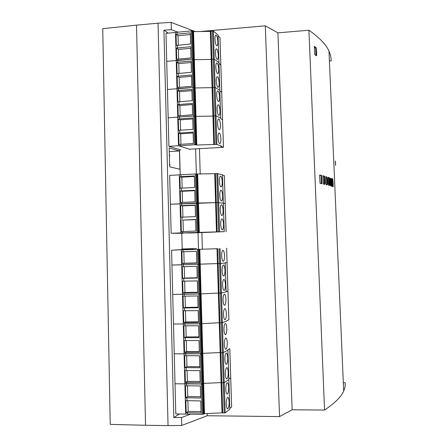 <?xml version="1.0" encoding="UTF-8"?>
<svg xmlns="http://www.w3.org/2000/svg" width="448" height="448" viewBox="0 0 448 448"><rect width="100%" height="100%" fill="white"/><g stroke="black" fill="none" stroke-linecap="round" stroke-linejoin="round"><path stroke-width="0.67" d="M169.882 164.623L169.579 163.85L169.882 164.623L169.613 165.262L169.938 164.646L169.613 165.262L169.938 164.646L169.579 163.85L169.882 164.623M169.646 155.45L169.344 154.672L169.646 155.45L169.378 156.078L169.702 155.473L169.378 156.078L169.702 155.473L169.344 154.672L169.646 155.45M217.577 123.682C217.538 121.072 217.857 119.504 218.54 118.983C219.537 119.123 220.175 121.134 220.455 125.003C220.5 127.613 220.181 129.181 219.492 129.707C218.501 129.578 217.862 127.568 217.577 123.682M218.014 137.693C217.969 135.033 218.299 133.442 218.994 132.91C219.985 133.039 220.612 135.022 220.886 138.852C220.931 141.512 220.601 143.108 219.901 143.646C218.921 143.522 218.288 141.54 218.014 137.693M192.735 118.966L180.292 119.829L180.572 130.155M193.133 132.989L180.667 133.801L180.953 144.273M178.321 119.017L178.623 130.357L193.032 129.326L192.707 117.936L178.321 119.017L180.292 119.829M178.696 133.084L178.998 144.458L193.43 143.5L193.105 132.07L178.696 133.084L180.667 133.801M222.583 119.672L220.702 118.726L222.561 119.689M190.131 149.414L178.517 145.734L177.75 117.152L193.738 116.004L195.983 116.39L212.951 116.088L195.983 116.39L193.738 116.004L168.174 117.824L168.907 146.328L180.891 149.974M214.491 144.469L196.801 145.006L194.555 144.721L178.836 145.869L189.465 149.201L223.457 147.33L220.578 146.261L221.564 146.166L216.871 144.413L214.491 144.469L211.025 31.13L213.377 31.097L218.081 35.017L218.943 62.552L214.245 59.17L211.882 59.209L214.245 59.17L218.932 62.541L219.811 90.255L215.118 87.41L212.75 87.455L215.118 87.41L219.8 90.25L220.685 118.126L215.992 115.825L213.618 115.875L215.992 115.825L220.674 118.149M220.685 118.126L218.07 35M178.438 149.229L169.96 146.647M178.517 145.734L168.907 146.328M216.703 95.379C216.658 92.87 216.961 91.364 217.622 90.86C218.635 91.022 219.29 93.083 219.582 97.042C219.626 99.546 219.318 101.058 218.658 101.562C217.65 101.416 217 99.355 216.703 95.379M217.134 109.312C217.09 106.753 217.403 105.218 218.075 104.709C219.078 104.854 219.727 106.887 220.013 110.807C220.058 113.361 219.744 114.901 219.066 115.416C218.07 115.276 217.42 113.243 217.134 109.312M191.934 90.658L179.53 91.616L179.799 101.64M192.326 104.591L179.906 105.504L180.18 115.674M177.559 90.608L177.862 101.875L192.22 100.716L191.895 89.393L177.559 90.608L179.53 91.616M177.934 104.591L178.237 115.898L192.618 114.8L192.298 103.438L177.934 104.591L179.906 105.504M221.715 92.159L219.834 90.989L221.698 92.176M177.302 88.911L192.926 87.466L195.166 87.954L212.755 87.634L195.166 87.954L192.926 87.466L167.446 89.499L168.174 117.824L177.75 117.152L176.994 88.749L177.302 88.911M223.434 147.319L222.561 119.633L223.457 147.33M215.83 67.25C215.785 64.837 216.076 63.386 216.709 62.899C217.739 63.084 218.406 65.201 218.708 69.244C218.758 71.658 218.467 73.108 217.829 73.595C216.804 73.427 216.138 71.31 215.83 67.25M216.261 81.099C216.21 78.635 216.513 77.157 217.157 76.664C218.182 76.838 218.842 78.926 219.139 82.925C219.19 85.383 218.887 86.867 218.238 87.36C217.218 87.203 216.563 85.114 216.261 81.099M191.134 62.518L178.774 63.577L179.038 73.304M191.531 76.367L179.144 77.381L179.413 87.254M176.803 62.367L177.1 73.573L191.414 72.279L191.094 61.023L176.803 62.367L178.774 63.577M177.173 76.272L177.475 87.506L191.811 86.274L191.492 74.984L177.173 76.272L179.144 77.381M220.853 64.803L218.971 63.42L220.836 64.831M176.546 60.71L192.119 59.097L194.354 59.69L211.893 59.422L194.354 59.69L192.119 59.097L166.723 61.342L167.446 89.499L176.994 88.749L176.238 60.514L176.546 60.71M219.996 37.576L222.561 119.633L219.979 37.638M225.809 389.357C225.82 385.616 226.279 383.393 227.186 382.687C228.01 382.76 228.502 384.345 228.665 387.436C228.659 391.171 228.2 393.4 227.287 394.111C226.464 394.044 225.971 392.459 225.809 389.357M226.268 404.18C226.279 400.366 226.75 398.104 227.668 397.387C228.48 397.46 228.962 399.022 229.124 402.074C229.113 405.882 228.648 408.145 227.718 408.878C226.912 408.806 226.425 407.243 226.268 404.18M187.477 385.862L187.768 396.553L200.609 396.704M187.88 400.764L188.166 411.365L201.029 411.572M185.786 397.746L200.642 398.031L200.301 385.974L185.466 385.75L185.786 397.746L187.768 396.553M186.189 412.67L201.068 413.028L200.726 400.932L185.864 400.635L186.189 412.67L188.166 411.365M230.698 377.726L228.855 378.958L230.72 377.742M185.192 383.684L201.365 384.02L203.644 383.415L221.771 382.564L203.644 383.415L201.365 384.02L175.011 383.779L175.79 413.924L185.69 414.092L184.884 383.858L185.192 383.684M217.678 248.702L181.619 249.883L217.812 248.696L218.137 263.592L219.604 263.553L218.137 263.592L219.038 293.098L220.511 293.07L219.038 293.098L219.946 322.79L221.43 322.778L219.946 322.79L220.858 352.671L222.348 352.666L220.858 352.671L221.777 382.732L224.218 382.62L228.878 379.63L224.218 382.62L221.777 382.732L222.701 412.989L225.154 412.871L229.796 409.248M231.622 406.946L229.779 408.436M222.695 412.782L204.512 413.689L202.227 414.411L185.69 414.092M224.879 359.43C224.885 355.83 225.327 353.69 226.212 353.013C227.058 353.086 227.562 354.71 227.741 357.885C227.741 361.48 227.298 363.619 226.408 364.308C225.568 364.241 225.058 362.611 224.879 359.43M225.338 374.158C225.344 370.49 225.792 368.312 226.694 367.623C227.522 367.69 228.026 369.298 228.194 372.434C228.194 376.096 227.741 378.274 226.839 378.98C226.01 378.907 225.506 377.306 225.338 374.158M186.665 355.774L186.956 366.649L199.758 366.688M187.062 370.586L187.354 381.371L200.172 381.461M184.979 367.623L199.786 367.752L199.444 355.774L184.66 355.701L184.979 367.623L186.956 366.649M185.377 382.452L200.206 382.659L199.87 370.636L185.058 370.49L185.377 382.452L187.354 381.371M227.937 349.658L229.807 348.69L227.937 349.658M184.391 353.674L200.502 353.825L202.782 353.332L220.853 352.537L202.782 353.332L200.502 353.825L174.244 353.819L175.011 383.779L184.884 383.858L184.078 353.808L184.391 353.674M219.15 248.657L219.604 263.553L220.545 263.508L219.604 263.553L220.511 293.07L221.458 293.009L220.511 293.07L221.43 322.778L222.37 322.694L221.43 322.778L222.348 352.666L223.294 352.565L227.954 350.185L223.294 352.565L222.348 352.666L224.202 413.011M223.961 329.689C223.955 326.228 224.381 324.167 225.243 323.512C226.106 323.585 226.632 325.254 226.822 328.513C226.828 331.968 226.402 334.029 225.534 334.695C224.672 334.622 224.151 332.954 223.961 329.689M224.414 344.327C224.409 340.799 224.846 338.699 225.719 338.033C226.576 338.106 227.091 339.752 227.276 342.972C227.276 346.494 226.845 348.594 225.966 349.272C225.114 349.199 224.599 347.553 224.414 344.327M185.858 325.875L186.155 336.935L198.912 336.862M186.256 340.592L186.553 351.562L199.326 351.546M184.178 337.686L198.934 337.669L198.598 325.758L183.859 325.836L184.178 337.686L186.155 336.935M184.57 352.419L199.354 352.475L199.013 340.53L184.257 340.536L184.57 352.419L186.553 351.562M227.024 320.533L228.894 319.816L227.024 320.533M183.59 323.848L199.651 323.814L219.94 322.694L199.651 323.814L173.477 324.044L174.244 353.819L184.078 353.808L183.282 323.949L183.59 323.848M220.086 248.623L220.545 263.508L225.21 262.926L220.545 263.508L221.458 293.009L226.117 291.844L221.458 293.009L222.37 322.694L227.035 320.919L222.37 322.694L225.154 412.871M227.942 350.179L229.796 409.287L227.954 350.196M223.042 300.126C223.031 296.806 223.446 294.823 224.286 294.19C225.165 294.263 225.708 295.971 225.91 299.32C225.921 302.641 225.512 304.623 224.666 305.267C223.787 305.194 223.25 303.481 223.042 300.126M223.496 314.681C223.485 311.287 223.905 309.271 224.756 308.622C225.63 308.694 226.162 310.386 226.358 313.69C226.369 317.078 225.949 319.099 225.098 319.749C224.224 319.682 223.692 317.99 223.496 314.681M185.052 296.162L185.36 307.401L198.072 307.216M185.45 310.783L185.752 321.938L198.486 321.81M183.383 307.933L198.083 307.77L197.753 295.938L183.064 296.162L183.383 307.933L185.36 307.401M183.775 322.577L198.503 322.487L198.167 310.615L183.456 310.766L183.775 322.577L185.752 321.938M226.117 291.592L227.987 291.11L226.117 291.592M182.801 294.207L198.8 293.989L219.033 293.037L198.8 293.989L172.715 294.454L173.477 324.044L183.282 323.949L182.487 294.274L182.801 294.207M228.872 319.805L227.091 262.584L225.215 262.819L227.069 262.59L226.615 248.186M222.135 270.754C222.113 267.557 222.51 265.653 223.328 265.037C224.23 265.115 224.784 266.874 225.002 270.306C225.025 273.493 224.627 275.402 223.804 276.024C222.908 275.951 222.348 274.193 222.135 270.754M222.583 285.214C222.566 281.954 222.97 280.011 223.798 279.39C224.689 279.462 225.238 281.198 225.445 284.586C225.467 287.84 225.058 289.783 224.23 290.422C223.339 290.349 222.79 288.613 222.583 285.214M184.257 266.627L184.565 278.046L197.238 277.754M184.649 281.165L184.957 292.494L197.646 292.258M182.588 278.365L197.243 278.057L196.913 266.297L182.274 266.666L182.588 278.365L184.565 278.046M182.98 292.919L197.658 292.678L197.322 280.885L182.666 281.182L182.98 292.919L184.957 292.494M182.011 264.751L218.131 263.57L171.959 265.048L172.715 294.454L182.487 294.274L181.698 264.785L182.011 264.751M225.21 262.926L226.128 291.838L225.221 262.926M181.3 249.906L181.698 264.785L171.959 265.048L171.578 250.208L192.92 249.234M183.574 249.525L171.578 250.208M221.676 255.926C221.654 252.801 222.04 250.93 222.846 250.326C223.754 250.404 224.319 252.185 224.543 255.662C224.566 258.787 224.179 260.658 223.373 261.274C222.466 261.195 221.9 259.414 221.676 255.926M183.854 251.726L184.167 263.234L196.812 262.892M182.19 263.446L196.818 263.06L196.487 251.339L181.877 251.782L182.19 263.446L184.167 263.234M175.487 32.452L176.238 60.514L166.723 61.342L166.001 33.354L191.313 30.901L193.547 31.595L211.03 31.377M214.962 39.29C214.917 36.966 215.197 35.571 215.802 35.101C216.849 35.314 217.532 37.481 217.846 41.608C217.896 43.932 217.616 45.332 217.006 45.802C215.964 45.606 215.286 43.434 214.962 39.29M215.393 53.054C215.342 50.686 215.628 49.263 216.25 48.787C217.286 48.983 217.963 51.128 218.271 55.21C218.322 57.579 218.036 59.002 217.414 59.483C216.378 59.298 215.706 57.159 215.393 53.054M190.344 34.546L178.018 35.706L178.276 45.136M190.736 48.317L178.394 49.426L178.651 59.002M176.047 34.306L176.35 45.438L190.613 44.01L190.294 32.822L176.047 34.306L178.018 35.706M176.417 48.121L176.719 59.287L191.005 57.926L190.686 46.704L176.417 48.121L178.394 49.426M218.109 36.008L219.974 37.554M192.466 232.96L180.846 232.915L180.068 203.806L196.213 203.073L215.589 202.658L170.397 204.238L171.142 233.268L183.137 233.302M180.068 203.806L179.295 174.871L169.652 175.386L170.397 204.238L180.068 203.806M179.295 174.871L195.39 173.998L215.387 173.706M219.358 181.182C219.324 178.36 219.671 176.669 220.41 176.109C221.368 176.215 221.978 178.119 222.23 181.821C222.27 184.638 221.917 186.334 221.183 186.9C220.226 186.799 219.615 184.895 219.358 181.182M219.8 195.367C219.766 192.489 220.125 190.77 220.87 190.198C221.822 190.299 222.421 192.181 222.673 195.838C222.706 198.716 222.348 200.441 221.598 201.012C220.651 200.922 220.052 199.041 219.8 195.367M194.365 176.49L181.843 177.15L182.134 188.087M194.768 190.686L182.224 191.29L182.521 202.384M179.866 176.742L180.174 188.222L194.678 187.471L194.348 175.935L179.866 176.742L181.843 177.15M180.247 190.982L180.555 202.502L195.082 201.818L194.757 190.249L180.247 190.982L182.224 191.29M222.466 175.073L224.347 175.549L225.226 203.56L223.35 203.314L225.21 203.577M217.157 231.706L215.382 173.628L216.838 173.55L222.46 174.748L223.334 203.123L216.266 202.574L223.345 203.123L224.23 231.672L181.166 232.921L191.8 232.96L224.23 231.672M180.846 232.915L171.142 233.268M180.684 233.29L172.2 233.274M220.254 210.006C220.22 207.066 220.584 205.313 221.351 204.73C222.292 204.826 222.88 206.679 223.121 210.297C223.154 213.231 222.79 214.99 222.023 215.572C221.088 215.488 220.494 213.629 220.254 210.006M220.696 224.28C220.668 221.284 221.038 219.492 221.816 218.91C222.746 218.994 223.328 220.825 223.563 224.398C223.597 227.394 223.222 229.186 222.443 229.779C221.514 229.695 220.931 227.864 220.696 224.28M195.182 205.324L182.616 205.878L182.918 217.129M195.586 219.61L183.002 220.108L183.31 231.515M180.639 205.677L180.953 217.23L195.502 216.619L195.177 205.01L180.639 205.677L182.616 205.878M181.026 220.007L181.334 231.594L195.91 231.056L195.58 219.414L183.002 220.108M331.358 178.724L331.61 186.273M332.618 186.654L332.338 179.816L331.934 178.987M321.317 183.63L321.065 176.187L320.858 175.454L319.609 175.162M324.268 184.251L324.005 176.926L323.82 176.198L322.778 175.924M326.861 184.867L326.592 177.654L326.424 176.938L325.578 176.691M329.106 185.472L328.832 178.382L328.686 177.677L328.031 177.453M331.022 186.071L330.742 179.099L330.613 178.405L330.142 178.214M329.487 178.366L329.773 185.259M316.019 55.513L315.734 48.664L315.526 47.858L314.205 46.861M196.409 248.528L181.804 248.982L196.409 248.528M329.409 60.995L331.167 60.838L331.156 59.483L330.534 55.339L328.983 51.055C326.105 44.559 319.418 37.621 308.93 30.24L324.559 410.054C334.869 403.099 341.242 396.782 343.683 391.104L344.938 387.386L345.24 383.846L345.145 382.704L343.319 382.682M323.238 184.027L322.879 175.745L324.498 176.165L324.923 182.594C325.024 185.786 323.859 183.663 323.238 184.027M325.562 177.128L326.861 176.837C327.309 178.214 327.538 180.729 327.544 184.374C327.051 185.22 326.486 185.091 325.853 183.988L325.562 177.128M328.02 177.862C328.485 177.044 328.972 177.195 329.487 178.31L329.773 185.013L328.675 185.349C328.255 183.988 328.037 181.49 328.02 177.862M330.142 178.584L331.094 178.304L331.671 185.646C331.324 186.469 330.91 186.34 330.428 185.259L330.142 178.584M316.21 47.796L316.646 54.242C316.736 57.35 315.42 54.6 314.709 54.583L314.367 46.413L316.21 47.796M332.226 185.987L331.934 179.166C332.517 177.587 332.909 178.875 333.11 183.03C333.553 188.356 332.679 186.939 332.226 185.987M321.552 175.42L321.905 183.747L320.079 183.389L319.62 176.809C319.542 173.561 320.908 175.762 321.552 175.42M335.558 163.397C335.742 170.643 335.076 155.294 335.558 163.397M179.463 150.987L169.17 147.907L169.658 166.841L179.95 169.249L179.463 150.987L169.266 151.598M181.776 233.296L182.213 249.603M198.492 249.077L198.027 232.736M197.999 232.305L195.63 148.826M179.525 149.559L180.208 174.821M178.024 32.166L171.338 29.714L163.923 30.15L168.23 33.141M179.362 413.986L173.802 417.592L181.535 417.497L190.512 414.215M163.923 30.15L173.802 417.592M308.93 30.24L277.906 32.833L292.152 409.791L324.559 410.054M277.906 32.833L265.306 25.822L279.552 416.578L292.152 409.791M265.306 25.822L199.976 31.545M199.461 148.59L200.2 174.115M201.891 232.596L202.367 248.959M207.133 413.543L207.194 415.744L279.552 416.578M171.338 29.714L171.147 22.4L158.043 23.184L168.056 425.6L181.748 425.449L181.535 417.497M158.043 23.184L136.517 25.138L145.538 425.281L168.056 425.6M136.517 25.138L102.749 28.672L110.225 424.379L145.538 425.281M207.194 415.744L181.748 425.449M195.272 31.584L171.147 22.4M213.377 31.097L216.871 144.413M194.555 144.721L191.313 30.901M179.402 118.86L179.318 115.735M179.71 130.211L179.782 132.944M180.09 144.329L180.124 145.611M213.819 144.642L210.37 31.466M193.547 31.595L196.801 145.006M212.458 30.996L215.942 144.379M195.502 144.749L192.254 31.007M196.123 144.962L192.875 31.478M178.64 90.423L178.556 87.321M178.942 101.707L179.015 104.418M177.878 62.16L177.794 59.074M178.181 73.371L178.254 76.07M197.534 249.402L202.227 414.411M186.502 382.553L186.592 385.857M186.911 397.863L186.99 400.753M187.314 412.804L187.354 414.159M222.001 412.742L216.994 248.713M199.797 249.301L204.512 413.689M203.196 414.266L198.486 249.362M203.818 413.823L199.108 249.329M231.644 406.997L229.807 348.712L231.622 407.025M185.78 355.774L185.69 352.492M186.099 367.707L186.178 370.58M184.89 322.622L184.974 325.881M185.293 337.742L185.371 340.598M184.089 292.936L184.178 296.173M184.492 307.961L184.57 310.8M183.294 263.43L183.383 266.65M183.697 278.365L183.775 281.182M182.93 249.855L182.98 251.754M177.122 34.07L177.072 32.256M177.425 45.214L177.492 47.897M217.773 173.561L219.565 231.627M197.047 232.327L195.39 173.998M180.908 174.77L180.958 176.641M181.266 188.132L181.345 190.898M181.653 202.423L181.737 205.604M216.479 231.745L214.71 173.751M197.641 174.177L199.31 232.294M216.838 173.55L218.624 231.65M198.621 232.31L196.958 174.154M224.325 175.538L226.094 231.745M182.05 217.168L182.123 219.951M182.437 231.549L182.47 232.854M169.63 165.922L169.938 164.646L169.568 163.358L169.938 164.646L169.63 165.922M169.394 156.744L169.702 155.473L169.327 154.185L169.518 156.531M226.638 248.186L228.894 319.827M222.46 174.748L224.241 231.672M225.226 203.56L226.117 231.745M328.983 51.055L343.683 391.104"/></g></svg>
